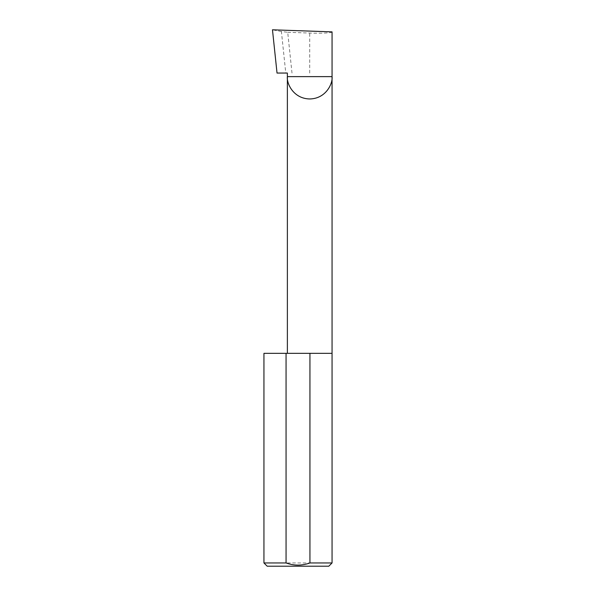 <?xml version="1.0" encoding="UTF-8"?>
<svg xmlns="http://www.w3.org/2000/svg" width="596" height="596" viewBox="0 0 596 596"><rect width="100%" height="100%" fill="white"/><g stroke="black" fill="none" stroke-linecap="round" stroke-linejoin="round"><path stroke-width="0.45" stroke-dasharray="2.98 2.23" d="M332.054 353.346L263.946 353.346M332.054 562.959L263.946 562.959M287.376 73.055L277.028 73.055M291.995 73.055L287.712 32.288L281.409 31.528L285.775 73.055M281.409 31.528L272.476 29.8M332.054 31.879C333.052 32.884 320.767 33.532 309.719 33.056L287.712 32.288M267.187 566.2L328.813 566.2M309.719 73.055L309.719 33.056"/><path stroke-width="0.89" d="M287.376 353.346L287.376 76.631L332.054 76.631L332.054 31.879L272.476 29.8L277.028 73.055L287.376 73.055L287.376 76.631C286.482 83.164 293.18 98.66 309.719 98.966C326.25 98.66 332.955 83.164 332.054 76.631L332.054 562.959L328.813 566.2L267.187 566.2L263.946 562.959L286.058 562.959C294.014 565.805 301.971 565.805 309.942 562.959L332.054 562.959M309.942 562.959L309.942 353.346L332.054 353.346M263.946 562.959L263.946 353.346L286.058 353.346L286.058 562.959M309.942 353.346L286.058 353.346"/></g></svg>
